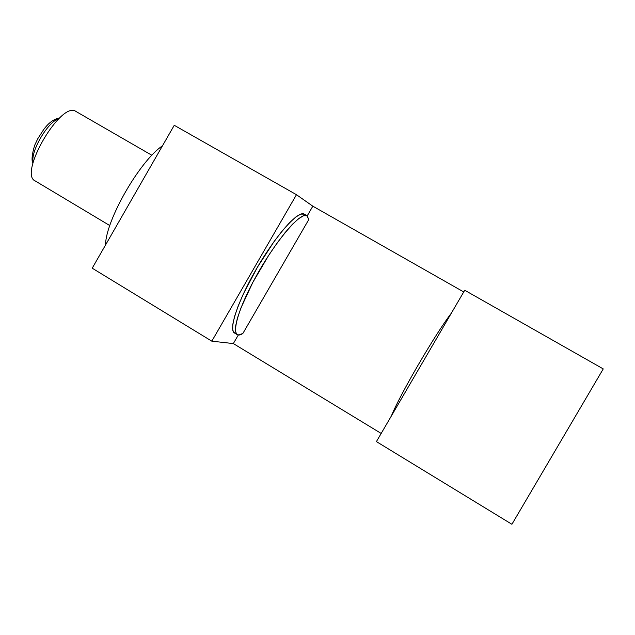 <?xml version="1.0" encoding="UTF-8"?>
<svg xmlns="http://www.w3.org/2000/svg" width="635" height="635" viewBox="0 0 635 635"><rect width="100%" height="100%" fill="white"/><g stroke="black" fill="none" stroke-linecap="round" stroke-linejoin="round"><path stroke-width="0.95" d="M109.799 225.568L35.211 180.943C18.09 174.061 61.087 100.457 75.851 111.395L151.884 155.281M306.864 215.662L307.118 215.805C301.03 210.852 274.717 241.919 254.857 278.598C234.839 315.293 229.727 341.701 242.824 333.542L308.8 219.527L307.118 215.805L303.665 215.709L298.736 218.583L292.441 224.298L285.075 232.632L276.995 243.189L268.637 255.437L252.833 282.377L241.03 307.745L237.419 318.143L235.569 326.303L235.537 331.883L237.276 334.661L238.188 334.947L242.824 333.542L308.8 219.527L306.864 215.662M312.825 206.184L463.733 291.949L312.825 206.184L307.221 215.868L312.825 206.184L296.474 194.707L211.82 341.17L233.339 343.575L381.183 433.443L233.339 343.575L238.323 334.962L233.339 343.575L211.82 341.17L92.218 268.192L211.82 341.17L296.474 194.707L312.825 206.184M174.252 125.293L92.218 268.192L174.252 125.293L296.474 194.707L174.252 125.293M304.308 214.201C298.506 209.693 275.209 236.014 255.722 270.145C236.133 304.252 227.274 333.994 236.014 333.311M464.725 290.251L376.42 441.603L511.913 524.28L603.25 368.911L511.913 524.28L376.42 441.603L464.725 290.251L603.25 368.911L464.725 290.251M542.298 472.599L573.453 419.608L542.298 472.599M105.505 245.039C105.727 220.297 139.732 160.988 162.473 145.804C139.732 160.988 105.727 220.297 105.505 245.039M391.295 416.108C400.153 394.216 435.086 334.32 451.406 313.087C435.086 334.32 400.153 394.216 391.295 416.108M307.015 215.741L304.205 214.13L300.831 214.09L295.878 216.948L289.568 222.647L282.186 230.965L274.098 241.506L257.532 267.033L243.372 293.894L238.165 306.022L234.577 316.428L232.751 324.604L232.743 330.192L234.513 332.986L236.998 334.494M58.761 118.769C47.982 121.483 30.297 151.575 33.163 162.314M59.563 118.023C54.062 118.824 48.784 122.658 43.712 129.524L37.743 138.763L34.671 145.288C31.964 154.345 31.369 160.369 32.893 163.378"/></g></svg>
